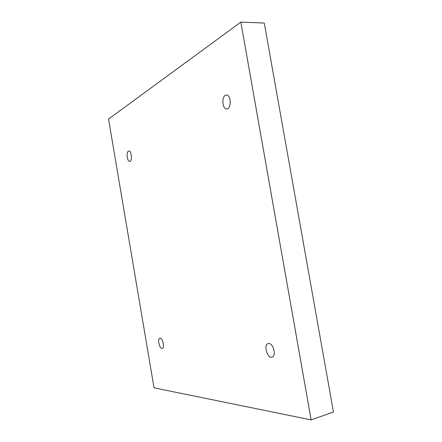 <?xml version="1.0" encoding="UTF-8"?>
<svg xmlns="http://www.w3.org/2000/svg" width="442" height="442" viewBox="0 0 442 442"><rect width="100%" height="100%" fill="white"/><g stroke="black" fill="none" stroke-linecap="round" stroke-linejoin="round"><path stroke-width="0.66" d="M240.857 22.1L311.135 419.9L154.031 387.844L108.55 119.075L240.857 22.1L264.283 23.05L333.45 412.032L311.135 419.9M268.858 343.5C273.488 343.34 276.521 356.291 272.034 357.142C267.294 358.771 263.272 344.533 268.178 343.572L268.858 343.5M225.365 95.323L226.415 95.013C231.243 94.533 231.564 109.168 226.746 108.975C222.547 109.489 221.304 97.306 225.365 95.323M128.407 151.153L128.826 151.02C131.578 150.562 132.539 161.429 129.749 161.38C127.252 161.844 125.998 152.269 128.407 151.153M160.192 338.169C162.877 338.019 164.894 348.086 162.247 348.445C159.534 349.351 157.114 338.605 159.927 338.191L160.192 338.169"/></g></svg>
